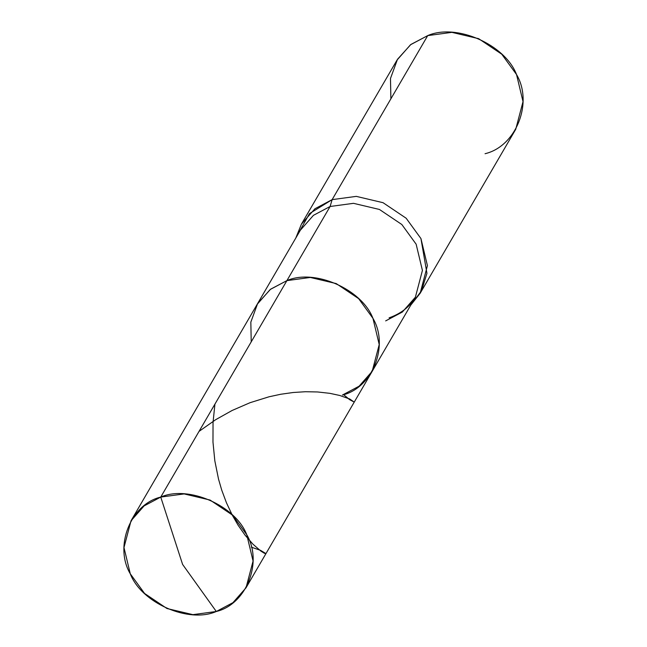 <?xml version="1.0" encoding="UTF-8"?>
<svg xmlns="http://www.w3.org/2000/svg" width="647" height="647" viewBox="0 0 647 647"><rect width="100%" height="100%" fill="white"/><g stroke="black" fill="none" stroke-linecap="round" stroke-linejoin="round"><path stroke-width="0.97" d="M342.457 395.026C372.518 387.933 389.284 345.749 372.939 318.324C361.802 289.152 314.491 268.416 286.904 280.62L160.747 497.082L182.608 564.435L216.3 611.488C188.722 623.692 141.402 602.955 130.265 573.784C113.921 546.359 130.686 504.175 160.747 497.082L144.087 505.922L131.026 520.778L123.981 547.548L130.265 573.784L144.58 593.469L166.966 608.52L192.903 614.65L216.3 611.488C246.361 604.403 263.127 562.219 246.782 534.786C235.645 505.614 188.326 484.878 160.747 497.082L182.608 564.435L216.3 611.488L232.96 602.648L246.022 587.799L253.066 561.022L246.782 534.786L232.467 515.101L210.081 500.05L184.144 493.92L160.747 497.082L286.904 280.62L270.244 289.46L257.183 304.308L270.244 289.46L286.904 280.62L310.301 277.458L336.238 283.588L358.624 298.631L372.939 318.324L379.223 344.552L372.179 371.329L379.223 344.552L372.939 318.324L358.624 298.631L336.238 283.588L310.301 277.458L286.904 280.62L270.583 289.201L257.627 303.556L250.834 322.125L251.222 341.851L250.834 322.125L257.627 303.556L270.583 289.201L286.904 280.62L330.107 206.49L313.447 215.33L300.378 230.178L313.447 215.33L330.107 206.49L286.904 280.62C314.491 268.416 361.802 289.152 372.939 318.324C389.284 345.749 372.518 387.933 342.457 395.026L359.117 386.186L372.179 371.329L246.022 587.799M295.792 238.047L309.468 213.607L332.129 199.64L330.107 206.49L353.505 203.328L379.433 209.458L401.827 224.509L416.142 244.194L422.418 270.43L415.382 297.208L422.418 270.43L416.142 244.194L401.827 224.509L379.433 209.458L353.505 203.328L330.107 206.49L332.129 199.64L314.927 208.763L301.445 224.097L295.792 238.047M301.445 224.097L397.04 60.066L410.522 44.74L427.724 35.609L332.129 199.64L356.279 196.373L383.048 202.697L406.162 218.233L420.938 238.557L427.424 265.634L420.154 293.277L410.796 305.077L421.553 290.729L426.939 273.317L420.938 238.557L406.162 218.233L383.048 202.697L356.279 196.373L332.129 199.64L427.724 35.609L410.869 44.473L397.501 59.289L390.481 78.465L390.885 98.821M389.09 317.847C401.205 313.528 409.963 306.646 415.382 297.208L402.321 312.056L385.661 320.896M420.154 293.277L515.748 129.254L523.019 101.611L516.532 74.534L501.757 54.211L478.643 38.674L451.873 32.35L427.724 35.609C456.192 23.017 505.032 44.417 516.532 74.534C533.403 102.849 516.104 146.392 485.064 153.711M251.295 547.152L260.571 550.354L265.885 553.557L264.437 553.314L260.967 551.163L252.912 544.143L245.1 535.198L238.096 525.227L232.216 515.036L226.434 502.743L221.743 490.151L218.516 479.079L214.828 460.834L212.976 442.071L213.041 422.451L214.925 404.132M199.033 431.387L215.734 419.652L232.127 410.473L250.049 402.701L269.023 396.789L280.79 394.249L293.253 392.494L305.457 391.726L317.572 391.961L329.841 393.336L339.748 395.471L349.752 399.013L354.184 402.07L349.663 399.684L343.565 394.638M300.378 230.178L131.026 520.778M415.382 297.208L372.179 371.329"/></g></svg>

